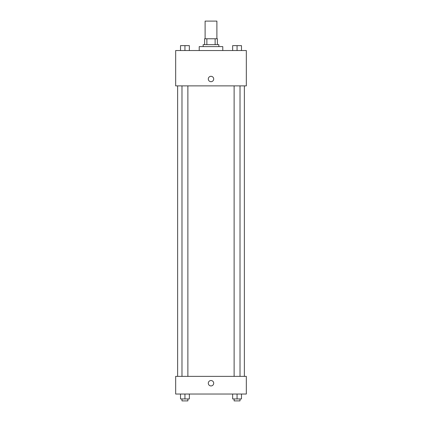 <?xml version="1.0" encoding="UTF-8"?>
<svg xmlns="http://www.w3.org/2000/svg" width="422" height="422" viewBox="0 0 422 422"><rect width="100%" height="100%" fill="white"/><g stroke="black" fill="none" stroke-linecap="round" stroke-linejoin="round"><path stroke-width="0.63" d="M216.887 38.766L216.887 21.1L205.113 21.1L205.113 38.766M206.87 44.653L206.87 38.766L204.623 38.766L204.623 44.653L204.623 38.766M206.87 38.766L217.377 38.766L217.377 44.653M215.13 44.653L215.13 38.766M203.151 46.615L203.151 44.653L218.849 44.653L218.849 46.615M222.779 50.54L222.779 46.615L199.221 46.615L199.221 50.54M175.668 50.54L246.332 50.54L246.332 85.872L175.668 85.872L175.668 50.54M208.299 79.004A2.701 2.701 0 0 1 212.35 76.667A2.701 2.701 0 0 1 212.35 81.34A2.701 2.701 0 0 1 208.299 79.004M175.668 376.366L246.332 376.366L246.332 394.032L175.668 394.032L175.668 376.366M211 385.935A2.701 2.701 0 0 1 208.663 381.884A2.701 2.701 0 0 1 213.337 381.884A2.701 2.701 0 0 1 211 385.935M232.649 394.032L232.649 398.938L241.484 398.938L241.484 394.032L241.484 398.938M237.064 398.938L237.064 394.032M240.012 398.938L240.012 400.9L234.12 400.9L234.12 398.938M180.516 394.032L180.516 398.938L189.351 398.938L189.351 394.032L189.351 398.938M184.936 398.938L184.936 394.032M187.88 398.938L187.88 400.9L181.987 400.9L181.987 398.938M232.649 50.54L232.649 45.634L241.484 45.634L241.484 50.54L241.484 45.634M237.064 50.54L237.064 45.634L234.12 45.618M240.012 45.634L237.064 45.618M180.516 50.54L180.516 45.634L189.351 45.634L189.351 50.54L189.351 45.634M184.936 50.54L184.936 45.634L181.987 45.618M187.88 45.634L184.936 45.618M244.37 376.366L244.37 85.872M177.63 376.366L177.63 85.872M234.12 85.872L234.12 376.366M240.012 85.872L240.012 376.366M187.88 376.366L187.88 85.872M181.987 376.366L181.987 85.872"/></g></svg>
